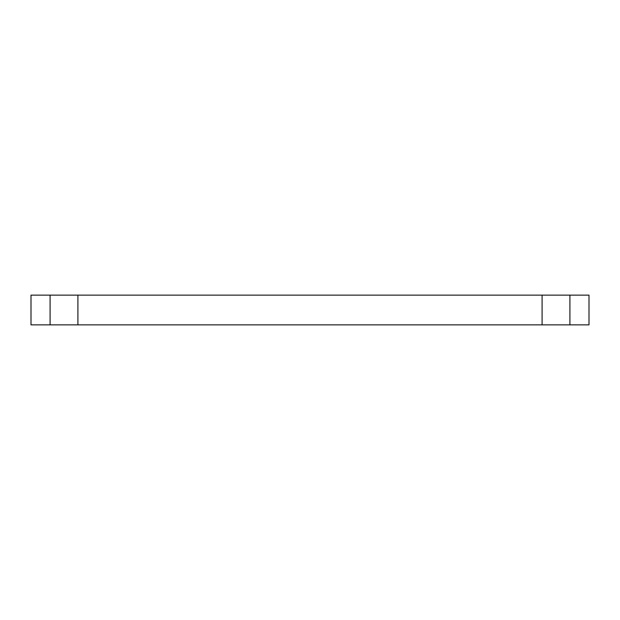 <?xml version="1.0" encoding="UTF-8"?>
<svg xmlns="http://www.w3.org/2000/svg" width="620" height="620" viewBox="0 0 620 620"><rect width="100%" height="100%" fill="white"/><g stroke="black" fill="none" stroke-linecap="round" stroke-linejoin="round"><path stroke-width="0.93" d="M542.089 295.135L542.089 324.865L589 324.865L589 295.135L31 295.135L31 324.865L77.911 324.865L77.911 295.135M542.089 324.865L77.911 324.865M50.088 295.135L50.088 324.865M569.912 324.865L569.912 295.135"/></g></svg>
